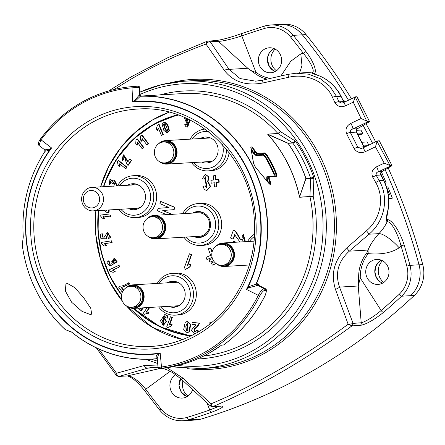 <?xml version="1.0" encoding="UTF-8"?>
<svg xmlns="http://www.w3.org/2000/svg" width="445" height="445" viewBox="0 0 445 445"><rect width="100%" height="100%" fill="white"/><g stroke="black" fill="none" stroke-linecap="round" stroke-linejoin="round"><path stroke-width="0.67" d="M144.035 222.522A10.491 9.745 -93.4 0 0 153.397 237.719A10.491 9.745 -93.4 0 0 161.524 231.967A10.491 9.745 -93.4 0 0 152.162 216.771A10.491 9.745 -93.4 0 0 144.035 222.522M153.397 237.719L155.249 237.608A10.491 9.745 -93.4 0 0 163.371 231.856A10.491 9.745 -93.4 0 0 154.009 216.665L152.162 216.771M130.53 286.28A10.491 9.745 -93.4 0 0 121.435 297.338A10.491 9.745 -93.4 0 0 131.787 307.222A10.491 9.745 -93.4 0 0 131.803 307.222A10.491 9.745 -93.4 0 0 140.898 296.17A10.491 9.745 -93.4 0 0 130.546 286.28A10.491 9.745 -93.4 0 0 130.53 286.28M133.617 307.117A10.491 9.745 -93.4 0 0 133.633 307.117A10.491 9.745 -93.4 0 0 133.65 307.117A10.491 9.745 -93.4 0 0 142.745 296.059A10.491 9.745 -93.4 0 0 132.399 286.174A10.491 9.745 -93.4 0 0 132.376 286.174L130.546 286.28M211.787 255.452A10.491 9.745 -93.4 0 0 222.133 265.331A10.491 9.745 -93.4 0 0 231.244 254.262A10.491 9.745 -93.4 0 0 220.898 244.383A10.491 9.745 -93.4 0 0 211.787 255.452M222.133 265.331L223.985 265.22A10.491 9.745 -93.4 0 0 233.091 254.156A10.491 9.745 -93.4 0 0 222.745 244.277L220.898 244.383M167.237 162.431A10.491 9.745 -93.4 0 0 173.667 150.527A10.491 9.745 -93.4 0 0 163.482 142A10.491 9.745 -93.4 0 0 160.973 142.511A10.491 9.745 -93.4 0 0 154.537 154.421A10.491 9.745 -93.4 0 0 164.722 162.942A10.491 9.745 -93.4 0 0 167.237 162.431M164.722 162.942L166.569 162.837A10.491 9.745 -93.4 0 0 169.083 162.325A10.491 9.745 -93.4 0 0 175.514 150.416A10.491 9.745 -93.4 0 0 165.334 141.888L163.482 142M186.844 396.784L181.02 391.861L178.968 385.27L179.836 388.986L181.616 392.512L184.269 395.271L186.878 396.762M90.402 314.565L91.698 314.114L90.758 308.302L83.727 297.794L74.665 287.537L67.345 283.432L65.927 283.982L65.376 291.069L71.639 302.244L82.014 311.389L90.402 314.565M203.766 356A131.664 122.331 -93.4 0 0 249.528 340.97A131.664 122.331 -93.4 0 0 309.959 196.657L299.68 197.263A0.501 0.467 -93.4 0 1 299.669 197.135L309.948 196.529L310.638 178.311L305.954 178.584L299.596 196.879L305.826 178.406A137.638 127.882 -93.4 0 0 288.026 143.318L287.982 143.162A0.501 0.467 -93.4 0 1 288.121 143.29A137.672 127.915 86.6 0 1 305.926 178.389L310.61 178.111A137.672 127.915 -93.4 0 0 292.804 143.017L288.026 143.318L267.784 134.384L267.634 134.101L277.914 133.494L280.322 131.503L278.014 133.572L267.734 134.184L287.982 143.162L292.665 142.884L278.014 133.572A0.501 0.467 86.6 0 1 277.914 133.494A131.664 122.331 -93.4 0 0 182.94 93.572L141.137 96.042M382.961 282.942A12.516 11.631 86.6 0 1 378.105 284.411A12.516 11.631 86.6 0 1 366.196 275.305A12.516 11.631 86.6 0 1 371.775 260.898A12.516 11.631 86.6 0 1 376.631 259.424A12.516 11.631 86.6 0 1 388.541 268.535A12.516 11.631 86.6 0 1 382.961 282.942M192.574 389.67A12.516 11.631 86.6 0 1 187.139 396.617A12.516 11.631 86.6 0 1 182.283 398.091A12.516 11.631 86.6 0 1 170.402 389.075A12.516 11.631 86.6 0 1 175.786 374.668M275.589 71.3A12.516 11.631 86.6 0 1 270.732 72.769A12.516 11.631 86.6 0 1 258.823 63.657A12.516 11.631 86.6 0 1 264.402 49.25A12.516 11.631 86.6 0 1 269.258 47.782A12.516 11.631 86.6 0 1 281.168 56.888A12.516 11.631 86.6 0 1 275.589 71.3M275.205 71.511A12.516 11.631 86.6 0 1 269.403 52.66L273.903 48.527M162.108 368.21L165.451 368.009A141.677 131.637 -93.4 0 0 210.468 352.357A141.677 131.637 -93.4 0 0 221.582 345.114L223.485 345.003A141.677 131.637 -93.4 0 0 264.97 295.753C266.488 292.393 266.605 290.574 265.331 290.29L264.703 290.329C263.167 290.769 261.504 292.682 259.724 296.064A141.677 131.637 86.6 0 1 207.125 352.557A141.677 131.637 86.6 0 1 162.108 368.21A1.252 0.462 81.9 0 1 161.485 366.997A140.425 130.474 -93.4 0 0 258.239 295.491C260.214 291.553 262.188 289.272 264.152 288.649L265.248 288.699L258.94 285.44L257.839 285.384L264.152 288.649A1.252 1.163 86.6 0 1 264.703 290.329M167.109 367.765L182.756 377.994L211.097 403.81C233.464 394.392 256.203 382.978 279.315 369.567C302.455 356.134 325.401 341.031 348.146 324.249L335.447 289.361C330.568 273.48 334.317 259.685 346.7 247.982L366.446 230.76C380.297 219.452 385.008 198.147 375.708 182.506L372.693 177.138C370.991 172.588 372.298 169.139 376.609 166.786L384.207 163.143L375.458 146.817L365.284 151.673C360.717 153.575 357.001 152.557 354.137 148.624L346.56 133.689C345.103 129.139 346.555 125.69 350.91 123.343L361.09 118.509L353.269 102.155L345.654 105.771C341.093 107.646 337.516 106.622 334.924 102.689L332.482 97.305C325.707 81.274 306.026 72.963 288.588 77.291L262.978 82.954C246.191 86.096 233.336 81.941 224.408 70.494L206.013 44.094C179.697 53.739 154.943 65.276 131.748 78.693L114.137 89.501M264.597 152.93L267.267 155.383A131.664 122.331 86.6 0 1 276.451 173.489L276.467 176.326L269.292 176.748L269.264 178.656A131.664 122.331 86.6 0 1 270.326 181.571C270.983 184.38 270.582 185.087 269.114 183.679L255.436 167.181L253.528 163.415L250.813 147.612C250.913 146.316 251.942 146.844 253.9 149.203A131.664 122.331 86.6 0 1 255.608 151.739L257.421 153.353L264.597 152.93A0.501 0.467 86.6 0 1 264.475 153.625L257.299 154.048L255.046 152.034A131.164 121.869 -93.4 0 0 253.344 149.509L250.897 147.59M299.68 197.263L299.496 196.89A131.664 122.331 -93.4 0 0 267.784 134.384M140.642 96.07L141.265 96.053L140.309 96.27L135.091 101.265L132.638 101.81L134.69 100.398L139.402 94.913A1.252 1.14 -93.2 0 0 140.587 96.114A131.664 122.331 86.6 0 1 256.314 284.049L257.905 283.688L259.19 285.568M247.576 241.535A20.96 19.474 86.6 0 1 254.484 234.176M157.23 283.426A20.96 19.474 86.6 0 1 172.349 273.33A20.96 19.474 86.6 0 1 192.168 301.988A20.96 19.474 86.6 0 1 174.818 315.166A20.96 19.474 86.6 0 1 158.615 306.916M172.349 273.33L175.141 273.096A21.026 19.535 86.6 0 1 195.021 301.849A21.026 19.535 86.6 0 1 177.622 315.066L174.818 315.166M190.165 139.146A20.96 19.474 86.6 0 1 204.973 129.078M226.41 149.181A20.96 19.474 86.6 0 1 225.103 157.708A20.96 19.474 86.6 0 1 207.759 170.886A20.96 19.474 86.6 0 1 191.55 162.636M207.759 170.886L210.557 170.785A21.026 19.535 -93.4 0 0 227.957 157.569A21.026 19.535 -93.4 0 0 229.131 152.602M117.497 185.871A20.96 19.474 86.6 0 1 132.621 175.769A20.96 19.474 86.6 0 1 152.435 204.433A20.96 19.474 86.6 0 1 135.091 217.611A20.96 19.474 86.6 0 1 118.887 209.361M132.621 175.769L135.413 175.541A21.026 19.535 86.6 0 1 155.288 204.294A21.026 19.535 86.6 0 1 137.889 217.51L135.091 217.611M182.539 213.7A20.96 19.474 86.6 0 1 197.658 203.604A20.96 19.474 86.6 0 1 217.477 232.262A20.96 19.474 86.6 0 1 200.133 245.44A20.96 19.474 86.6 0 1 183.924 237.191M200.133 245.44L202.931 245.34A21.026 19.535 -93.4 0 0 220.331 232.123A21.026 19.535 -93.4 0 0 200.45 203.371L197.658 203.604M193.469 162.525A18.523 17.21 -93.4 0 0 222.094 156.863A18.523 17.21 -93.4 0 0 222.494 144.681M208.444 131.681A18.523 17.21 -93.4 0 0 192.084 139.035M120.806 209.245A18.523 17.21 -93.4 0 0 149.425 203.582A18.523 17.21 -93.4 0 0 141.605 180.525A18.523 17.21 -93.4 0 0 119.421 185.76M185.843 237.079A18.523 17.21 -93.4 0 0 214.468 231.417A18.523 17.21 -93.4 0 0 206.641 208.355A18.523 17.21 -93.4 0 0 184.458 213.589M160.534 306.805A18.523 17.21 -93.4 0 0 189.153 301.143A18.523 17.21 -93.4 0 0 181.332 278.081A18.523 17.21 -93.4 0 0 159.149 283.315M254.362 236.579A18.523 17.21 -93.4 0 0 249.5 241.418M164.667 123.916C163.376 123.271 163.348 124.606 164.583 127.921C165.735 130.596 166.491 131.648 166.853 131.08C168.9 132.471 165.479 123.688 164.667 123.916L164.333 123.855M164.567 123.882L164.767 127.198L166.975 131.036M163.037 319.783C161.652 322.258 161.802 323.437 163.482 323.32L163.56 319.582L163.037 319.783M163.004 323.504L163.482 323.32M163.788 319.605L163.237 323.454M185.676 117.975L186.805 121.602L187.606 120.996L187.562 118.837M168.638 306.327A13.016 12.093 -93.4 0 0 174.145 307.25A13.016 12.093 -93.4 0 0 184.386 299.101A13.016 12.093 -93.4 0 0 172.61 281.268A13.016 12.093 -93.4 0 0 167.253 282.836M200.189 138.556A13.016 12.093 86.6 0 1 205.546 136.988A13.016 12.093 86.6 0 1 217.321 154.821A13.016 12.093 86.6 0 1 207.081 162.97A13.016 12.093 86.6 0 1 201.574 162.047M128.911 208.766A13.016 12.093 -93.4 0 0 134.412 209.695A13.016 12.093 -93.4 0 0 144.658 201.541A13.016 12.093 -93.4 0 0 132.883 183.713A13.016 12.093 -93.4 0 0 127.526 185.281M193.948 236.601A13.016 12.093 -93.4 0 0 199.455 237.524A13.016 12.093 -93.4 0 0 209.695 229.375A13.016 12.093 -93.4 0 0 197.919 211.542A13.016 12.093 -93.4 0 0 192.563 213.111M195.711 236.495A12.516 11.631 -93.4 0 0 199.716 237.013A12.516 11.631 -93.4 0 0 206.258 234.343A12.516 11.631 -93.4 0 0 209.028 230.905M147.267 218.545A11.765 10.93 86.6 0 1 147.974 217.889A11.765 10.93 86.6 0 1 154.12 215.38A11.765 10.93 86.6 0 1 165.006 222.967A11.765 10.93 86.6 0 1 161.657 236.362A11.765 10.93 86.6 0 1 155.505 238.87A11.765 10.93 86.6 0 1 148.33 236.534M155.505 238.87L199.393 236.278A11.765 10.93 -93.4 0 0 205.54 233.77A11.765 10.93 -93.4 0 0 208.894 220.375A11.765 10.93 -93.4 0 0 198.008 212.788L154.12 215.38M150.377 237.385A11.264 10.463 -93.4 0 0 161.179 235.978A11.264 10.463 -93.4 0 0 163.204 220.759A11.264 10.463 -93.4 0 0 149.197 217.455M175.797 281.613A12.516 11.631 -93.4 0 0 172.71 282.514M125.651 288.054A11.765 10.93 86.6 0 1 132.504 284.889A11.765 10.93 86.6 0 1 137.166 285.707A11.765 10.93 86.6 0 1 144.002 298.534A11.765 10.93 86.6 0 1 133.895 308.379A11.765 10.93 86.6 0 1 129.234 307.556A11.765 10.93 86.6 0 1 126.714 306.043M177.766 282.308A11.765 10.93 -93.4 0 0 176.392 282.297L132.504 284.889M128.761 306.894A11.264 10.463 -93.4 0 0 129.217 307.1A11.264 10.463 -93.4 0 0 142.773 300.82A11.264 10.463 -93.4 0 0 136.81 286.185A11.264 10.463 -93.4 0 0 127.587 286.964M216.003 246.157A11.765 10.93 86.6 0 1 222.856 242.992A11.765 10.93 86.6 0 1 233.736 259.096A11.765 10.93 86.6 0 1 224.241 266.483A11.765 10.93 86.6 0 1 217.065 264.146M219.112 264.998A11.264 10.463 -93.4 0 0 233.119 258.923A11.264 10.463 -93.4 0 0 230.093 246.185A11.264 10.463 -93.4 0 0 217.933 245.073M207.031 161.724A12.516 11.631 -93.4 0 0 209.028 162.169A12.516 11.631 -93.4 0 0 210.201 162.253M158.587 143.774A11.765 10.93 86.6 0 1 165.44 140.609A11.765 10.93 86.6 0 1 167.326 140.67A11.765 10.93 86.6 0 1 177.066 152.724A11.765 10.93 86.6 0 1 166.831 164.094A11.765 10.93 86.6 0 1 164.945 164.033A11.765 10.93 86.6 0 1 159.649 161.763M166.831 164.094L210.713 161.507A11.765 10.93 -93.4 0 0 212.081 161.329M161.696 162.614A11.264 10.463 -93.4 0 0 164.806 163.549A11.264 10.463 -93.4 0 0 176.359 153.686A11.264 10.463 -93.4 0 0 167.092 141.182A11.264 10.463 -93.4 0 0 160.523 142.684M132.515 208.555A12.516 11.631 -93.4 0 0 136.52 209.072A12.516 11.631 -93.4 0 0 137.605 208.95M85.318 193.364A8.761 8.138 -93.4 0 0 86.069 205.729A8.761 8.138 -93.4 0 0 97.555 205.028A8.761 8.138 -93.4 0 0 96.81 192.663A8.761 8.138 -93.4 0 0 85.318 193.364M84.328 191.294A11.765 10.93 -93.4 0 0 82.737 204.227A11.765 10.93 -93.4 0 0 93.239 210.874A11.765 10.93 -93.4 0 0 100.765 206.964A11.765 10.93 -93.4 0 0 102.356 194.031A11.765 10.93 -93.4 0 0 91.854 187.384A11.765 10.93 -93.4 0 0 84.328 191.294M93.239 210.874L136.476 208.321A11.765 10.93 -93.4 0 0 140.776 207.086M388.179 167.949A600.744 558.175 86.6 0 1 422.75 264.575A30.038 27.907 86.6 0 1 414.362 295.43A600.744 558.175 86.6 0 1 201.568 418.951A30.038 27.907 86.6 0 1 195.561 420.024L191.867 420.247A30.038 27.907 -93.4 0 0 197.875 419.173A30.038 27.907 86.6 0 1 191.89 420.236A30.038 27.907 -93.4 0 1 191.311 420.275M372.548 143.318A600.744 558.175 86.6 0 0 363.109 125.418A600.744 558.175 86.6 0 1 372.415 143.012A600.744 558.175 86.6 0 1 372.571 143.307M385.17 169.69A600.744 558.175 86.6 0 1 419.057 264.792L422.75 264.575M182.956 380.731A13.767 12.794 -93.4 0 0 183.996 391.3A13.767 12.794 -93.4 0 0 187.985 396.072M382.533 260.753A13.767 12.794 -93.4 0 0 379.824 277.624A13.767 12.794 -93.4 0 0 383.812 282.397M275.16 49.111A13.767 12.794 -93.4 0 0 272.451 65.977A13.767 12.794 -93.4 0 0 276.434 70.755M262.978 82.954L262.544 80.183L287.943 74.387L296.059 73.225L308.596 74.193L320.189 78.62L329.806 86.269L336.559 96.509L338.945 101.838L343.562 101.566L340.87 96.259A44.517 41.363 -93.4 0 0 319.883 76.106L311.773 72.891C315.989 72.318 310.349 61.644 303.345 53.305A598.241 555.85 -93.4 0 0 290.63 37.041A27.534 25.582 -93.4 0 0 264.269 28.525A2.503 0.901 -106.9 0 1 264.464 26.077A2.503 0.901 -106.9 0 1 264.541 26.06A30.038 27.907 86.6 0 1 270.554 24.987L279.61 24.453A30.038 27.907 86.6 0 1 302.355 34.816A600.744 558.175 86.6 0 1 348.513 100.225M385.147 169.706A600.744 558.175 86.6 0 1 419.034 264.808A30.038 27.907 86.6 0 1 410.663 295.647A30.038 27.907 -93.4 0 0 419.057 264.792M302.377 34.81A30.038 27.907 -93.4 0 0 279.632 24.447L283.326 24.225A30.038 27.907 86.6 0 1 306.077 34.593L302.377 34.81A600.744 558.175 86.6 0 1 348.535 100.214M279.632 24.447A30.038 27.907 -93.4 0 0 279.082 24.486M306.077 34.593A600.744 558.175 86.6 0 1 351.494 98.801M366.024 123.727A600.744 558.175 86.6 0 1 375.636 141.849M352.752 323.415A2.503 2.192 77.4 0 1 351.995 325.862L348.146 324.249C350.265 324.199 351.795 323.921 352.752 323.415L361.207 322.77L358.247 285.996L358.648 278.019L360.272 277.969L381.12 310.493A2.503 0.757 49.4 0 0 383.501 312.401C373.661 320.155 365.94 324.472 360.344 325.356L351.995 325.862C305.209 360.105 258.879 387 213.01 406.541L221.321 406.057C225.081 406.241 221.777 408.326 211.403 412.304A600.744 558.175 86.6 0 1 188.847 419.696L197.903 419.162A600.744 558.175 86.6 0 1 197.875 419.173L201.568 418.951M136.137 184.074A12.516 11.631 -93.4 0 0 135.046 184.085A12.516 11.631 -93.4 0 0 131.13 185.064M139.502 185.548A11.765 10.93 -93.4 0 0 135.091 184.831L91.854 187.384M210.702 138.028A11.765 10.93 -93.4 0 0 209.328 138.017L165.44 140.609M208.733 137.333A12.516 11.631 -93.4 0 0 205.646 138.234M133.895 308.379L177.778 305.787A11.765 10.93 -93.4 0 0 179.146 305.609M174.095 306.004A12.516 11.631 -93.4 0 0 177.266 306.538M208.204 216.988A12.516 11.631 -93.4 0 0 198.236 212.026A12.516 11.631 -93.4 0 0 194.32 213.005M216.487 186.711L214.585 186.956L214.095 182.823L211.236 183.19L210.897 180.336L213.75 179.969L213.261 175.836L215.163 175.591L215.653 179.724L218.517 179.357L218.857 182.205L215.997 182.578L216.487 186.711L216.86 186.689L214.585 186.956M215.997 182.578L216.365 182.556L216.86 186.689M218.857 182.205L216.365 182.556M218.517 179.357L218.89 179.335L219.229 182.183M215.163 175.591L215.53 175.569L216.025 179.702M211.236 183.19L214.462 182.8M239.922 241.985L234.632 234.654L233.024 239.087L230.555 238.031L233.397 230.198C235.505 230.393 238.136 236.123 239.788 238.859L242.403 240.261L243.543 237.969L242.052 236.779L243.126 234.665L245.017 241.685M243.126 234.665L243.493 234.643L245.39 241.663M239.788 238.859L242.581 240.244M233.397 230.198L233.764 230.182C235.878 230.371 238.509 236.1 240.155 238.837M233.024 239.087L233.391 239.065L235.005 234.632M233.252 242.38L233.625 241.346L235.711 242.236M233.625 241.346L236.078 242.214M183.991 268.747L189.414 253.811L191.306 254.618L187.401 265.365L190.632 264.252L189.692 266.839L185.526 269.403L183.991 268.747M190.966 264.23L190.616 264.252L191 264.23L190.06 266.816L185.526 269.403M189.692 266.839L190.06 266.816M191.306 254.618L191.673 254.601L187.773 265.342M189.414 253.811L191.673 254.601M166.519 214.646L157.346 210.724L158.203 208.349L168.966 207.498L159.922 203.626L160.717 201.424L174.596 207.364L173.756 209.667L162.753 210.496L172.015 214.462M162.753 210.496L172.387 214.44M173.756 209.667L163.12 210.474M174.596 207.364L174.963 207.342L174.129 209.645M160.717 201.424L174.963 207.342M204.489 189.592L202.97 186.494L204.95 185.871L206.691 188.001L206.302 182.834L205.301 183.195L205.406 176.798L204.205 179.107L202.219 178.879L205.306 174.268L208.588 176.949L207.637 181.499L210.185 186.399L206.858 190.543L204.489 189.592M207.637 181.499L208.01 181.477L210.557 186.377L206.858 190.543M205.306 174.268L208.961 176.926L208.01 181.477M204.205 179.107L204.572 179.085L205.59 176.798M205.301 183.195L206.602 182.817M204.95 185.871L205.323 185.854L206.875 187.974M214.223 261.755L211.453 262.917L212.276 265.148L216.114 263.535M216.231 263.618L212.276 265.148M213.544 260.826L209.934 262.205L213.478 260.72M212.432 258.584L209.111 259.975L209.934 262.205M212.165 251.803L210.724 247.904L210.357 247.926L212.015 252.421M212.104 257.505L206.936 259.541L206.113 257.31L210.719 255.38L208.288 248.794L210.357 247.926M212.076 257.388L206.936 259.541M186.032 118.136L187.039 121.557M189.564 119.8L187.234 127.053L185.804 126.591L184.742 124.678L186.26 124.216L187.273 125.29L188.218 122.019L186.65 123.187L184.202 117.33M188.263 122.625L186.65 123.187M190.082 120.061L187.701 127.025L187.234 127.053M186.26 124.216L186.722 124.188L187.506 125.245M141.643 135.03L148.074 143.713L146.806 144.792L142.178 138.545L141.471 141.198L140.359 139.697L140.614 135.909L142.105 135.002L148.535 143.685L146.806 144.792M141.471 141.198L141.933 141.171L142.589 139.101M148.074 143.713L148.535 143.685M137.016 138.979L143.446 147.662L142.178 148.741L137.555 142.495L136.849 145.148L135.731 143.646L135.986 139.858L137.477 138.951L143.907 147.634L142.178 148.741M136.849 145.148L137.31 145.12L137.961 143.051M143.446 147.662L143.907 147.634M113.798 186.499L114.154 184.836L114.96 184.948L113.914 182.172L112.919 182.851L112.785 183.657L111.361 182.839L110.015 180.837L110.121 183.056L109.286 184.43L109.954 179.079L112.663 181.36L114.243 180.486L116.868 185.91M114.243 180.486L114.704 180.459L117.33 185.882M109.954 179.079L113.03 180.948M109.286 184.43L109.748 184.402L110.583 183.029L110.121 183.056M110.254 180.848L110.583 183.029M112.785 183.657L113.247 183.629L113.38 182.823L112.919 182.851M114.154 184.836L115.183 184.92M114.148 182.172L113.38 182.823M105.632 186.572L105.893 185.849L107.345 186.472M105.893 185.849L107.807 186.444M100.092 213.867L110.31 215.169L110.132 216.899L102.778 215.964L104.03 218.395L102.261 218.167L99.947 215.274L100.092 213.867L110.772 215.141L110.594 216.876L110.132 216.899M104.03 218.395L104.492 218.367L103.24 215.936M110.31 215.169L110.772 215.141M110.321 237.385L108.435 238.642L107.495 234.426L106.322 237.324L106.294 238.765L100.898 238.698L100.247 234.126L102.061 233.842L102.528 237.107L104.286 237.107L107.217 232.652L110.321 237.385L110.783 237.357L108.435 238.642M107.217 232.652L107.679 232.624L110.783 237.357M102.528 237.107L104.747 237.079M102.061 233.842L102.528 233.814L102.99 237.079M106.294 238.765L106.755 238.737L106.783 237.296L106.322 237.324M107.718 234.42L106.783 237.296M122.831 291.23L122.108 291.853L118.631 287.159L119.738 286.213C122.648 286.107 125.496 284.984 128.288 282.842L129.267 284.166L121.218 287.52L123.526 290.641M129.267 284.166L121.68 287.492L123.593 290.079M121.218 287.52L121.68 287.492M128.288 282.842L128.75 282.814L129.734 284.144M122.108 291.853L122.52 291.831M209.25 324.416L209.039 322.948L210.98 322.647L211.03 323.009M210.98 322.647L211.447 322.67M139.897 308.023L141.087 309.058M139.435 308.051L140.626 309.086L141.655 307.918M143.045 307.834L140.564 310.86L137.839 308.146M139.435 308.14L139.902 308.112M143.507 307.807L141.026 310.832L140.564 310.86M187.479 323.304L186.499 330.635L187.045 330.947M186.038 330.663L186.817 330.991L187.812 330.006L187.245 323.287L185.843 326.33L186.038 330.663L186.499 330.635M188.88 331.898L187.095 332.743L183.713 329.489L185.181 322.38L186.967 321.529L190.304 324.361L188.88 331.898L189.342 331.87L187.095 332.743M186.967 321.529L187.428 321.501L190.766 324.338L189.342 331.87M167.198 315.928L167.242 318.147L165.701 317.73L164.878 316.156L162.97 318.57L163.977 318.192L166.074 321.496L163.037 325.228L160.512 320.817L164.822 314.443L167.659 315.9L167.704 318.125L167.242 318.147M163.977 318.192L164.439 318.164L166.536 321.468L163.499 325.2L163.037 325.228M164.822 314.443L167.659 315.9M165.106 316.173L163.554 318.275M172.182 324.127L171.408 324.16L172.182 324.127L171.536 325.907L167.893 327.559L166.669 327.036L170.396 316.768L171.909 317.413L169.228 324.8L171.72 324.155L170.919 325.935M167.893 327.559L171.536 325.907M171.909 317.413L172.371 317.385L169.69 324.778M170.396 316.768L172.371 317.385M149.297 307.467L146.099 312.129L148.669 312.201L147.618 313.736L146.372 313.625L144.147 314.42L143.084 313.569L147.184 307.59M144.147 314.42L146.6 313.619M147.618 313.736L148.079 313.708L149.131 312.173L148.669 312.201M146.961 312.006L149.131 312.173M149.759 307.439L146.6 312.04M195.038 333.756L191.389 330.24L195.872 324.772L192.001 324.277L192.196 322.33L199.037 323.204C198.375 325.15 196.662 327.131 193.892 329.133L194.832 332.003L195.544 331.714L196.095 330.457L198.014 330.913L197.502 332.359M198.014 330.913L198.476 330.885L198.142 331.987M196.095 330.457L198.476 330.885M193.892 329.133L194.354 329.105L195.055 331.97M199.037 323.204L199.499 323.176C198.837 325.123 197.124 327.103 194.354 329.105M192.196 322.33L199.499 323.176M109.231 269.781L118.637 265.42L119.293 267.022L112.524 270.16L114.732 271.606L113.102 272.362L109.759 271.083L109.231 269.781M113.102 272.362L114.732 271.606M112.524 270.16L115.194 271.578M119.293 267.022L112.986 270.137M118.637 265.42L119.104 265.392L119.755 266.994M114.321 260.069L113.075 262.917M112.908 262.889L112.446 262.917C115.071 262.216 115.733 261.271 114.426 260.091C111.74 260.776 111.083 261.721 112.446 262.917L112.835 262.951M114.426 260.091L114.104 260.069M106.961 262.461L108.369 260.859L109.715 264.369L111.695 263.807L113.948 258.395L116.729 261.866L109.971 266.065L106.961 262.461M113.948 258.395L114.41 258.367L117.191 261.838L109.971 266.065M109.197 262.328L109.659 262.3L109.96 264.341M108.369 260.859L108.83 260.831L109.659 262.3M101.249 242.43L111.406 240.845L111.656 242.575L104.347 243.715L106.133 245.718L104.375 245.996L101.449 243.832L101.249 242.43M104.375 245.996L106.133 245.718M104.347 243.715L104.809 243.688L106.594 245.696M111.656 242.575L104.809 243.688M111.406 240.845L111.867 240.817L112.118 242.547M106.561 210.09L106.984 210.413M106.099 210.112L106.945 210.774L107.023 210.062M108.764 209.957L108.497 212.615L106.789 212.398L104.03 210.235M108.497 212.615L108.958 212.588L109.225 209.929M118.231 160.55L126.519 167.164L125.557 168.566L119.599 163.805L119.555 166.569L118.12 165.423L117.452 161.685L118.231 160.55L118.693 160.523L126.981 167.136L126.018 168.538L125.557 168.566M119.555 166.569L120.016 166.541L120.061 163.777M126.519 167.164L126.981 167.136M127.826 161.952L129.734 159.171L131.203 160.345L127.832 165.251C126.541 163.715 125.64 161.335 125.128 158.12L123.365 156.657L122.431 158.064L123.215 159.154L122.102 160.422L123.221 154.866L127.826 161.952M123.221 154.866L123.682 154.838L128.115 161.524M122.102 160.422L122.564 160.395L123.677 159.126L123.215 159.154M122.431 158.064L122.892 158.036L123.677 159.126M123.604 156.673L122.892 158.036M127.832 165.251L128.293 165.223L131.664 160.317L131.203 160.345M129.734 159.171L131.664 160.317M158.704 124.505L162.842 134.663L161.357 135.352L158.376 128.043L157.057 130.402L156.34 128.644L157.497 125.062L159.165 124.478L163.304 134.635L161.357 135.352M157.057 130.402L157.519 130.374L158.62 128.638M162.842 134.663L163.304 134.635M162.102 124.161L164.238 122.097L167.42 124.895L168.983 130.791L166.869 132.844L163.816 130.357L162.102 124.161M164.238 122.097L164.7 122.069L167.882 124.867L169.445 130.763L166.869 132.844M249.228 265.376A20.96 19.474 86.6 0 1 248.966 265.02M388.674 198.348L392.368 198.131A602.018 559.354 86.6 0 0 387.873 186.956L386.499 187.039A602.018 559.354 86.6 0 1 389.481 194.393L388.235 194.465M388.702 198.77L391.277 198.615L392.368 198.131M384.925 182.956L386.171 182.884A602.018 559.354 86.6 0 0 381.437 171.954M380.731 173.544A602.018 559.354 86.6 0 1 383.19 179.19L383.112 179.19M385.109 183.396L386.171 182.884M363.593 145.921L367.57 145.687M361.741 142.272L367.153 141.949A602.018 559.354 86.6 0 1 368.755 145.126M363.854 146.438L366.291 146.294M357.541 133.995L362.864 133.684A602.018 559.354 86.6 0 0 360.945 130.073L356.367 130.346M357.819 134.54L361.835 134.301L362.864 133.684M343.312 100.737L344.124 100.687A602.018 559.354 86.6 0 1 344.892 101.95M339.518 93.506L339.507 93.233A602.018 559.354 86.6 0 0 337.688 90.352L337.455 90.363M273.964 176.37L273.953 174.496A129.161 120.005 -93.4 0 0 264.964 156.779L263.201 155.155L256.025 155.578L253.327 153.169A129.161 120.005 -93.4 0 0 251.681 150.721L251.575 150.577M267.345 181.243A129.161 120.005 -93.4 0 0 266.75 179.624L266.783 176.793L268.107 176.715M156.473 358.87L156.379 358.726C155.817 356.757 156.317 355.099 157.875 353.742L160.183 353.069L158.515 354.57L157.213 358.592M98.74 348.997L116.54 373.244L144.191 365.534L157.814 365.017M132.382 86.564L138.234 86.18L132.376 86.569A1.252 0.462 -94.8 0 1 132.382 86.564M134.69 100.398L135.091 101.265A126.803 117.819 86.6 0 1 241.83 158.987A126.803 117.819 86.6 0 1 248.126 286.93L256.314 284.049A1.252 1.062 60.7 0 0 257.01 285.668L248.799 287.715L246.474 289.406L248.126 286.93L248.799 287.715M44.684 149.815A1.252 1.196 131.6 0 1 44.745 149.865L49.356 149.197L51.598 147.963L49.673 150.093L45.079 151.267A131.514 122.197 -93.4 0 0 23.29 236.762L22.25 244.911L23.29 236.946M65.092 329.467A134.918 125.357 86.6 0 1 22.289 245.034L23.29 236.762A131.664 122.331 86.6 0 1 44.867 151.528M156.507 358.87L156.406 358.876A1.252 1.179 86.8 0 0 156.373 358.876A131.664 122.331 86.6 0 1 153.041 359.121C122.998 360.539 95.864 351.55 71.639 332.142L71.5 332.059A0.501 0.323 -68.8 0 0 71.55 332.07L65.148 329.511A0.501 0.467 -93.4 0 0 65.17 329.534M267.172 79.121A37.547 34.888 86.6 0 1 254.824 73.369L247.787 68.263L229.064 69.37L240.1 78.559L255.68 81.179L262.533 80.2M264.269 28.525A598.241 555.85 -93.4 0 0 241.802 35.889L255.936 72.312C252.96 71.651 250.24 70.304 247.787 68.263L218.406 41.29A2.503 2.325 -93.4 0 0 216.576 40.506C223.006 39.51 231.445 37.169 241.896 33.475A2.503 0.896 -109.4 0 1 241.985 33.453M280.851 76L290.774 61.26L300.792 53.889A64.542 59.969 86.6 0 1 303.345 53.305A2.503 0.54 -37 0 1 306.071 51.681C313.58 61.51 318.169 73.203 313.408 73.903M153.709 367.186L147.84 368.11A5.006 3.226 -105.9 0 1 144.191 365.534M116.696 375.408C116.028 375.391 115.978 374.668 116.54 373.244C116.94 375.113 117.719 376.153 118.871 376.37L127.454 375.886L159.41 368.627M170.19 371.269L145.738 389.286A598.241 555.85 -93.4 0 0 160.912 408.827A27.534 25.582 -93.4 0 0 187.273 417.343A598.241 555.85 -93.4 0 0 209.734 409.984L206.975 402.87M346.7 247.982L349.297 251.158C338.167 261.287 334.907 273.269 339.524 287.103L353.013 323.254A2.503 2.325 86.6 0 1 352.151 325.84M358.648 278.019A37.547 34.888 86.6 0 1 366.802 252.938L368.021 250.057C370.257 244.661 373.883 239.188 378.901 233.631L369.027 234.215L349.297 251.158L368.021 250.057L368.221 253.644A36.295 33.725 -93.4 0 0 360.272 277.969L358.247 285.996L339.524 287.103A5.006 1.196 -19.7 0 1 335.447 289.361M360.344 325.356A2.503 2.325 86.6 0 0 361.207 322.77C364.438 322.236 373.945 316.807 381.12 310.493A598.241 555.85 -93.4 0 0 399.132 294.362A27.534 25.582 -93.4 0 0 406.825 266.077A598.241 555.85 -93.4 0 0 401.006 245.807A64.542 59.969 86.6 0 1 399.159 247.782C391.594 252.849 381.282 254.801 368.221 253.644L366.802 252.938L367.987 253.088M355.978 96.732L355.332 97.138L355.978 96.732L357.163 96.86L369.561 121.635L356.901 96.676M361.09 118.509L368.165 121.713L369.561 121.635L357.346 128.727A2.503 0.84 59.9 0 0 357.48 128.688L369.673 121.607M365.284 151.673A5.006 0.779 -115.5 0 0 362.681 148.013L377.566 140.926L379.274 140.77L392.039 165.701L379.274 140.77M384.207 163.143L389.998 165.473L391.934 165.724L381.754 171.637A2.503 0.84 59.9 0 0 381.893 171.598L392.039 165.701M377.872 140.854L377.104 141.543L389.998 165.473M399.159 247.782A20.025 5.663 44.4 0 0 378.901 233.631A44.517 41.363 -93.4 0 0 387.228 221.621A2.503 2.325 -93.4 0 0 387.322 219.602C392.562 219.78 400.572 233.013 404.143 244.995L401.006 245.807C398.331 235.099 391.845 221.777 387.228 221.621L386.95 221.638C385.926 220.125 386.238 216.292 387.884 210.135L388.062 210.085C389.814 199.677 388.368 189.776 383.718 180.381L381.026 175.074C380.736 172.866 381.026 171.709 381.893 171.598M375.708 182.506L379.212 180.587C389.408 198.053 384.508 221.365 369.027 234.215A5.006 0.367 49.6 0 0 366.446 230.76M288.588 77.291L287.943 74.387L296.059 73.225L305.02 72.696A44.517 41.363 -93.4 0 1 311.773 72.891A2.503 2.325 86.6 0 1 313.224 73.67M251.292 149.297L252.237 150.416A129.662 120.473 86.6 0 1 253.895 152.874L256.148 154.882L263.323 154.46L265.537 156.495A129.662 120.473 86.6 0 1 274.559 174.279L274.949 176.081M269.698 184.135L269.703 181.755A131.164 121.869 -93.4 0 0 268.652 178.851L268.68 176.481A0.501 0.467 86.6 0 1 268.83 176.442L276.011 176.02A0.501 0.467 86.6 0 0 275.856 176.059L275.844 173.7A131.164 121.869 -93.4 0 0 266.694 155.661L264.475 153.625L263.323 154.46A0.501 0.467 86.6 0 0 263.201 155.155M266.783 176.793A0.501 0.467 -93.4 0 0 267.267 177.093L267.367 179.43A129.662 120.473 86.6 0 1 268.391 182.255L268.569 182.867M269.292 176.748A0.501 0.467 86.6 0 0 268.83 176.442L268.68 176.481M334.924 102.689A5.006 1.368 155.7 0 1 338.945 101.838L341.704 103.118L343.368 102.678A5.006 0.751 -115.5 0 1 345.654 105.771M350.91 123.343A5.006 0.779 64.5 0 1 352.891 128.989C351.038 129.512 350.182 130.674 350.332 132.477L357.802 147.2L360.995 148.458M376.609 166.786A5.006 0.751 64.5 0 1 378.317 171.837C376.537 172.287 375.836 173.439 376.214 175.297L379.212 180.587L383.523 180.331L380.831 175.024L376.214 175.297L372.693 177.138M210.496 405.99L211.097 403.81C211.592 405.573 212.232 406.485 213.01 406.541A2.503 2.425 -83.7 0 1 211.92 406.68L210.424 406.001L181.276 379.151A5.006 0.373 -46.8 0 0 182.756 377.994M375.458 146.817L377.104 141.543M362.681 148.013L360.967 148.458M354.137 148.624A5.006 0.662 -27.4 0 1 357.802 147.2L363.893 146.844L356.423 132.115L350.332 132.477A5.006 0.912 -26.4 0 0 346.56 133.689M206.013 44.094C206.33 42.281 206.847 41.302 207.559 41.157A2.503 2.18 81.8 0 1 208.021 41.029L208.021 41.029A2.503 2.18 81.8 0 1 209.84 41.719C208.627 41.724 207.353 42.514 206.013 44.094M208.182 41.012A2.503 2.325 86.6 0 1 210.212 41.774L209.84 41.719M290.63 37.041A2.503 0.567 -39 0 1 293.3 35.355A30.038 27.907 86.6 0 0 270.554 24.987L264.464 26.077L241.896 33.475A2.503 0.896 -109.4 0 0 241.802 35.889C232.969 38.843 221.999 41.502 218.406 41.29L210.212 41.774L229.064 69.37A5.006 2.631 144.9 0 0 224.408 70.494M353.269 102.155L355.332 97.138L366.763 121.157M319.883 76.106A2.503 0.834 -66.4 0 1 320.027 76.128C329.217 80.267 336.225 86.992 341.065 96.309A2.503 0.395 -26.9 0 0 340.87 96.259L336.559 96.509A5.006 1.446 156 0 0 332.482 97.305M386.544 219.174L387.322 219.602M259.724 296.064L246.474 289.406A126.452 117.491 -93.4 0 0 241.602 159.343A126.452 117.491 -93.4 0 0 132.638 101.81L132.02 87.843A140.425 130.474 -93.4 0 0 80.612 104.119A140.425 130.474 -93.4 0 0 40.979 139.786L39.021 145.459L44.717 149.843M140.904 96.098A1.252 1.163 -93.4 0 1 139.697 94.891L140.086 94.863L139.752 87.365L139.157 87.404L139.491 94.907L139.363 87.392A1.252 1.163 -93.4 0 0 138.134 86.191M23.279 237.124L23.251 236.768C21.282 205.54 28.502 177.088 44.917 151.417L44.745 149.865A1.252 1.196 131.6 0 1 44.995 151.322M22.283 245.011A0.501 0.467 -93.4 0 0 22.283 245.023L22.25 244.911A0.501 0.501 0 0 0 22.25 245.034C26.978 278.737 41.263 306.894 65.109 329.5A0.501 0.501 0 0 0 65.259 329.6A0.501 0.339 111.8 0 0 65.32 329.611L71.55 332.07M22.289 245.023A134.768 125.217 -93.4 0 0 65.104 329.411A0.501 0.339 111.8 0 0 65.259 329.6L71.5 332.059A0.501 0.323 -68.8 0 1 71.35 331.881M44.878 149.832A1.252 1.113 -68.4 0 1 45.079 151.267M49.356 149.197A1.252 0.751 -129.2 0 1 49.673 150.093A126.803 117.819 86.6 0 0 41.218 289.984A126.803 117.819 86.6 0 0 157.875 353.742A1.252 0.801 -125.3 0 1 158.515 354.57M157.363 359.393L156.406 358.876A1.252 1.179 86.8 0 1 157.269 359.204M71.628 332.048A131.514 122.197 -93.4 0 0 156.379 358.726A1.252 0.873 166.1 0 1 157.263 359.137M138.923 95.447A1.252 0.734 -152.2 0 0 140.309 96.27A131.514 122.197 -93.4 0 1 255.892 284.383A1.252 0.445 90.6 0 0 256.042 285.807M299.496 196.89L299.596 196.879A131.698 122.364 86.6 0 0 267.873 134.357L267.734 134.184A0.501 0.467 86.6 0 1 267.634 134.101M159.933 94.93A134.167 124.661 86.6 0 1 280.322 131.503L294.762 140.676A3.004 2.792 86.6 0 1 295.586 141.471A140.175 130.24 86.6 0 1 313.714 177.205A3.004 2.792 86.6 0 1 313.886 178.378L313.208 196.328L309.948 196.529A0.501 0.467 86.6 0 0 309.959 196.657L313.208 196.328A134.167 124.661 86.6 0 1 251.575 343.117A134.167 124.661 86.6 0 1 197.369 358.993M158.047 367.503L147.84 368.11L119.26 376.37A2.503 2.325 86.6 0 1 118.854 376.431L127.048 375.947A2.503 2.325 86.6 0 0 127.454 375.886C131.253 375.396 139.78 381.554 145.738 389.286A2.503 0.534 143.4 0 0 144.653 390.727L159.888 410.346C166.041 417.61 173.689 421.081 182.834 420.775L191.89 420.236M211.403 412.304A2.503 0.896 70.6 0 1 209.734 409.984L218.951 406.307M108.63 90.958L131.303 76.768L168.143 57.527L207.359 41.196L216.576 40.506M118.871 376.37A2.503 2.231 101.7 0 1 118.053 376.375L118.854 376.431A2.503 2.325 86.6 0 1 118.409 376.414M212.237 406.691A2.503 2.325 -93.4 0 0 212.454 406.691L220.648 406.207A2.503 2.325 -93.4 0 0 221.321 406.057M211.92 406.68L212.454 406.691A2.503 2.325 -93.4 0 0 213.127 406.541M254.824 73.369A1.252 0.367 126.4 0 0 255.936 72.312A36.295 33.725 -93.4 0 0 270.449 78.37M269.403 52.66L268.029 56.215L267.623 60.453L269.231 66.066L272.796 70.149L275.238 71.495M100.564 186.872A118.17 109.793 86.6 0 1 152.273 120.078A118.17 109.793 86.6 0 1 169.144 112.19L152.301 120.072L135.135 132.438L120.467 148.085L108.814 166.447L100.598 186.867M126.475 305.904L152.234 327.214L182.572 339.574A118.17 109.793 86.6 0 1 126.413 305.865M122.297 301.026A118.17 109.793 86.6 0 1 95.859 210.719M178.968 385.27A12.516 11.631 86.6 0 1 180.614 378.545M382.578 283.159A12.516 11.631 86.6 0 1 374.829 272.307A12.516 11.631 86.6 0 1 380.831 260.364A12.516 11.631 86.6 0 1 381.215 260.147M178.311 365.49A141.427 131.403 -93.4 0 0 254.818 349.514A141.427 131.403 -93.4 0 0 309.842 164.261A141.427 131.403 -93.4 0 0 140.064 94.418M139.964 92.104A143.93 133.728 86.6 0 1 184.063 81.218A143.93 133.728 86.6 0 1 321.012 185.982A143.93 133.728 86.6 0 1 256.86 351.661A143.93 133.728 86.6 0 1 201.029 368.577L209.133 368.098A143.93 133.728 -93.4 0 0 264.964 351.183A143.93 133.728 -93.4 0 0 329.111 185.504A143.93 133.728 -93.4 0 0 192.168 80.74L184.063 81.218L161.563 84.628L139.964 92.076M170.591 82.753A145.22 134.93 86.6 0 1 327.476 173.567A145.22 134.93 86.6 0 1 266.344 352.273A145.22 134.93 86.6 0 1 187.473 368.638M138.478 109.003A118.887 110.46 -93.4 0 0 91.153 123.037A118.887 110.46 -93.4 0 0 38.337 260.52A118.887 110.46 -93.4 0 0 152.496 346.349C168.36 345.181 183.284 340.564 197.268 332.498C234.365 311.556 257.672 266.01 254.345 220.748C251.848 157.836 196.573 104.658 138.478 109.003M89.117 120.884A121.39 112.785 86.6 0 1 242.28 170.374A121.39 112.785 86.6 0 1 197.597 334.718A121.39 112.785 86.6 0 1 44.433 285.228A121.39 112.785 86.6 0 1 89.117 120.884M221.66 345.086L210.541 352.34C196.423 360.506 181.399 365.729 165.468 368.009A1.252 0.462 -98.1 0 1 165.451 368.009L159.866 368.605A1.252 1.163 -93.4 0 0 159.922 368.599M158.437 367.481L161.485 366.997L160.183 353.069A126.452 117.491 -93.4 0 1 41.357 289.645A126.452 117.491 -93.4 0 1 51.598 147.963L40.979 139.786A1.252 0.312 -143.5 0 1 40.434 139.012C38.181 142.289 37.714 144.441 39.021 145.459M133.5 308.391L160.189 326.88L190.733 335.992A112.502 104.525 86.6 0 1 164.383 328.777A112.502 104.525 86.6 0 1 133.522 308.391M190.677 336.02A113.13 105.115 86.6 0 1 189.603 335.841M178.467 115.071A112.001 104.063 -93.4 0 0 105.115 182.823A112.001 104.063 -93.4 0 0 103.791 186.683M104.859 182.628A112.502 104.525 86.6 0 1 177.672 114.788L154.165 124.027L133.433 139.035L116.662 158.96L104.825 182.639L103.435 186.7M414.362 295.43L410.663 295.647A600.744 558.175 86.6 0 1 410.646 295.664L401.59 296.203A600.744 558.175 86.6 0 1 383.501 312.401M168.983 130.791L169.445 130.763M98.712 210.552A112.001 104.063 -93.4 0 0 121.613 294.562M134.012 308.368A112.001 104.063 -93.4 0 0 191.489 335.613M121.541 295.002A112.502 104.525 86.6 0 1 98.423 210.568M103.468 186.7A112.502 104.525 86.6 0 1 104.842 182.672M176.565 115.071A113.13 105.115 86.6 0 1 177.611 114.766M257.421 153.353A0.501 0.467 86.6 0 1 257.299 154.048L256.148 154.882A0.501 0.467 86.6 0 0 256.025 155.578M253.327 153.169L255.608 151.739M253.9 149.203L251.681 150.721M268.174 182.333L270.326 181.571M269.264 178.656L266.75 179.624M273.953 174.496L276.451 173.489M267.267 155.383L264.964 156.779M156.729 358.904L153.041 359.121A131.664 122.331 86.6 0 1 71.678 332.154M151.467 359.204A141.427 131.403 -93.4 0 0 157.452 361.156M265.331 290.29A1.252 1.163 86.6 0 0 264.781 288.61L258.467 285.351A1.252 1.163 86.6 0 1 257.905 283.688M80.512 102.99A141.677 131.637 86.6 0 1 132.371 86.569M368.165 121.713L352.891 128.989L357.346 128.727A2.503 2.325 86.6 0 0 356.423 132.115A2.503 0.395 -26.9 0 1 356.617 132.165C356.323 129.957 356.612 128.8 357.48 128.688M391.01 165.779L378.317 171.837L381.754 171.637A2.503 2.325 86.6 0 0 380.831 175.024A2.503 0.395 -26.9 0 1 381.026 175.074M387.884 210.135A44.517 41.363 -93.4 0 0 383.523 180.331A2.503 0.395 -26.9 0 1 383.718 180.381M344.141 102.311A2.503 2.325 86.6 0 1 343.562 101.566A2.503 0.395 -26.9 0 1 343.757 101.616L341.065 96.309M364.188 147.295A2.503 2.325 86.6 0 1 363.893 146.844A2.503 0.395 -26.9 0 1 364.088 146.894L364.299 147.245M386.577 218.284A600.744 558.175 86.6 0 1 387.044 219.619A2.503 2.325 -93.4 0 1 386.95 221.638M257.277 283.726A1.252 1.163 86.6 0 0 257.839 285.384L257.01 285.668M139.402 94.913L139.491 94.907A1.252 1.163 -93.4 0 0 140.698 96.109M137.933 86.202A1.252 1.163 -93.4 0 1 139.157 87.404L132.02 87.843A1.252 0.462 -94.8 0 1 132.376 86.569C113.97 88.166 96.66 93.65 80.445 103.012C64.842 112.112 51.503 124.116 40.434 139.012M159.599 368.616A1.252 1.163 -93.4 0 0 159.666 368.616C159.499 369.1 158.96 368.721 158.042 367.487L157.213 358.57M295.586 141.471A2.503 0.512 -34.9 0 1 292.804 143.017A0.501 0.467 -93.4 0 0 292.665 142.884A2.503 0.768 -57.6 0 0 294.762 140.676M313.886 178.378L310.638 178.311A0.501 0.467 -93.4 0 0 310.61 178.111L313.714 177.205M255.436 167.181L269.075 183.551A0.501 0.289 143.6 0 1 269.114 183.679M253.528 163.415A0.501 0.389 -5.7 0 1 253.622 163.61L255.291 167.014M250.813 147.612A0.501 0.401 -13.9 0 1 250.93 147.796L253.622 163.61A0.501 0.389 -5.7 0 1 253.589 163.782M276.011 176.02A0.501 0.467 86.6 0 1 276.467 176.326M300.792 53.889L301.971 65.576L299.602 73.019M399.132 294.362A2.503 0.734 46.9 0 0 401.59 296.203A30.038 27.907 86.6 0 0 409.984 265.342L419.034 264.808M406.825 266.077L409.984 265.342A600.744 558.175 86.6 0 0 404.143 244.995M302.355 34.816L293.3 35.355A600.744 558.175 86.6 0 1 306.071 51.681M311.494 72.908A2.503 2.325 86.6 0 1 312.818 73.547M160.912 408.827A2.503 0.567 141 0 0 159.888 410.346M187.273 417.343A2.503 0.901 73.1 0 0 188.847 419.696A30.038 27.907 86.6 0 1 182.834 420.775M131.787 307.222L133.633 307.117M180.709 378.634L179.146 385.231M381.254 260.164L377.883 262.951L375.625 267.089L374.99 272.062L375.864 276.111L377.816 279.543L380.113 281.752L382.611 283.137M95.892 210.719L95.836 234.938L100.37 258.706L109.303 281.023L122.264 300.942M199.716 237.013L202.475 236.846M224.241 266.483L249.339 264.998M137.438 209.017L136.52 209.072M135.959 184.03L135.046 184.085M222.856 242.992L254 241.157M198.236 212.026L201.001 211.859M98.389 210.568L98.106 233.091L102 255.258L109.915 276.184L121.535 295.029M268.563 176.509L267.245 177.099M181.276 379.151L173.105 372.904L168.683 370.529L162.787 368.338M158.036 367.381L153.108 367.214M96.354 347.89L116.262 375.252L118.053 376.375M262.544 80.183L255.68 81.179M355.672 96.804L343.368 102.678M141.265 96.053C141.204 96.415 140.809 96.014 140.086 94.863L140.086 94.863M138.228 86.18C138.495 85.768 139.001 86.163 139.752 87.365L139.752 87.365M223.568 344.975C241.079 332.137 254.907 315.716 265.064 295.714C266.727 291.197 266.789 288.861 265.248 288.699L265.248 288.699M269.075 183.551L269.676 184.147M145.815 359.321L157.675 363.504M172.02 366.903L201.029 368.577M386.521 219.118L388.062 210.085M320.027 76.128L312.201 73.397M364.088 146.894L356.617 132.165M343.757 101.616L344.23 102.267M127.048 375.947C127.248 376.259 126.258 374.874 131.776 378.039C136.042 380.909 140.336 385.136 144.653 390.727M220.648 406.207L220.981 406.163M273.942 48.538L271.6 50.213L269.581 52.593"/></g></svg>
